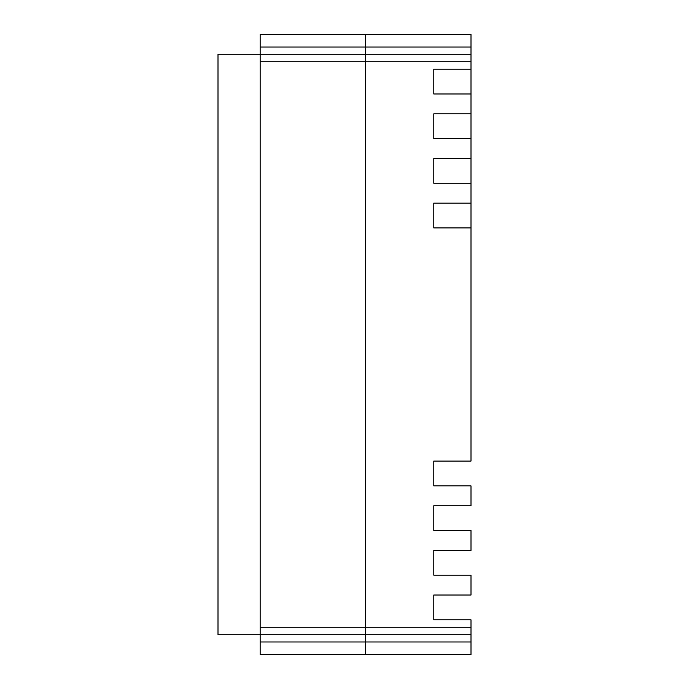 <?xml version="1.0" encoding="UTF-8"?>
<svg xmlns="http://www.w3.org/2000/svg" width="689" height="689" viewBox="0 0 689 689"><rect width="100%" height="100%" fill="white"/><g stroke="black" fill="none" stroke-linecap="round" stroke-linejoin="round"><path stroke-width="1.03" d="M471 61.734L365.583 61.734L365.583 34.45L471 34.45L471 461.079L433.794 461.079L433.794 485.883L471 485.883L471 505.726L433.794 505.726L433.794 530.53L471 530.53L471 550.373L433.794 550.373L433.794 575.177L471 575.177L471 595.02L433.794 595.02L433.794 619.824L471 619.824L471 654.55L365.583 654.55L365.583 627.266L471 627.266M471 634.707L365.583 634.707L365.583 654.55L260.166 654.55L260.166 634.707L218 634.707L218 54.293L365.583 54.293L365.583 627.266L365.583 61.734L260.166 61.734L260.166 34.45L365.583 34.45L365.583 54.293L471 54.293M471 203.117L433.794 203.117L433.794 227.921L471 227.921M471 158.47L433.794 158.47L433.794 183.274L471 183.274M471 113.823L433.794 113.823L433.794 138.627L471 138.627M471 69.176L433.794 69.176L433.794 93.98L471 93.98M260.166 627.266L365.583 627.266L365.583 634.707L260.166 634.707L260.166 61.734M471 641.976L260.166 641.976M260.166 47.024L471 47.024"/></g></svg>
